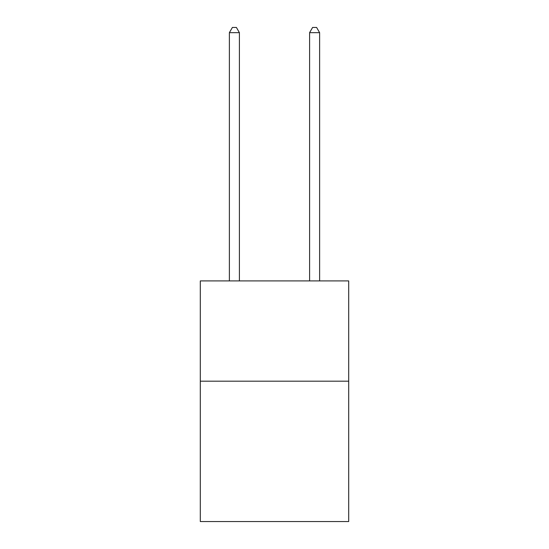 <?xml version="1.0" encoding="UTF-8"?>
<svg xmlns="http://www.w3.org/2000/svg" width="549" height="549" viewBox="0 0 549 549"><rect width="100%" height="100%" fill="white"/><g stroke="black" fill="none" stroke-linecap="round" stroke-linejoin="round"><path stroke-width="0.82" d="M348.697 381.178L348.697 521.55L200.303 521.55L200.303 280.916L348.697 280.916L348.697 381.178L200.303 381.178M239.405 280.916L239.405 32.666L229.379 32.666L229.379 280.916M229.379 32.666L232.392 27.45L236.399 27.45L239.405 32.666M319.621 280.916L319.621 32.666L309.595 32.666L309.595 280.916M309.595 32.666L312.601 27.45L316.608 27.45L319.621 32.666"/></g></svg>
